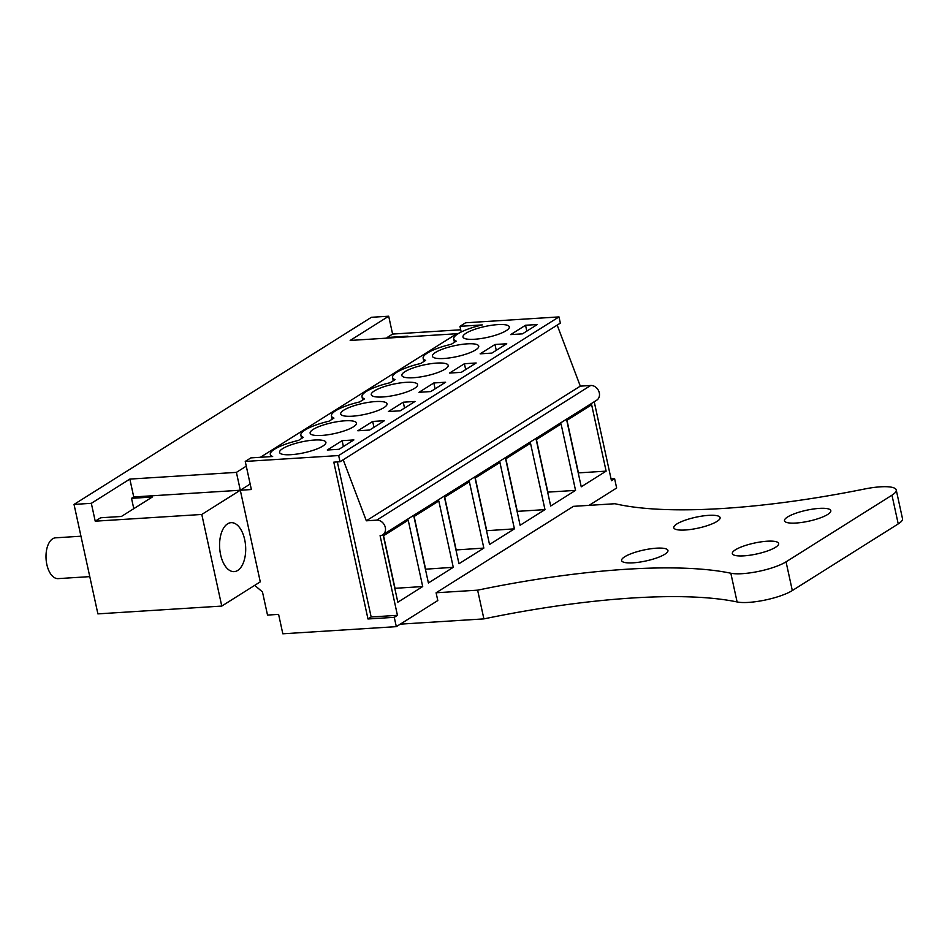 <?xml version="1.0" encoding="UTF-8"?>
<svg xmlns="http://www.w3.org/2000/svg" width="950" height="950" viewBox="0 0 950 950"><rect width="100%" height="100%" fill="white"/><g stroke="black" fill="none" stroke-linecap="round" stroke-linejoin="round"><path stroke-width="1.43" d="M201.792 514.461L95.226 521.182L91.331 503.322L74.029 504.414L97.897 613.878L221.766 606.076L201.792 514.461L240.303 490.236L236.408 472.376L129.841 479.085L133.736 496.945L240.303 490.236L250.171 484.025M456.902 334.507L456.736 333.735L350.17 340.444L388.692 316.207L371.391 317.3L74.029 504.414M236.408 472.376L246.276 466.165M260.371 457.294L456.736 333.735M91.331 503.322L129.841 479.085M95.226 521.182L100.641 517.774L121.398 516.467L152.285 497.028L131.528 498.334L133.784 508.666M131.528 498.334L133.736 496.945M254.719 585.342L262.473 591.945L267.52 615.078L278.599 614.377L282.827 633.793L396.316 626.644L394.274 617.322L367.983 618.984L333.794 462.151L340.017 461.759L338.663 455.549L245.243 461.427L251.37 489.535L240.303 490.236L260.276 581.851L221.766 606.076M406.79 336.882L407.93 336.169L387.161 337.476L387.303 338.105M387.161 337.476L392.588 334.067L388.692 316.207M460.714 329.781L392.588 334.067M220.602 554.717A24.522 13.003 -93.6 0 1 231.099 522.666A24.522 13.003 -93.6 0 1 244.672 539.576A24.522 13.003 -93.6 0 1 234.175 571.627A24.522 13.003 -93.6 0 1 220.602 554.717M245.243 461.427L250.859 457.888L272.662 456.522A32.704 7.695 -12.3 0 1 270.299 454.421A32.704 7.695 -12.3 0 1 298.478 440.42L303.371 437.344A32.704 7.695 -12.3 0 1 300.865 435.183A32.704 7.695 -12.3 0 1 329.044 421.183L333.949 418.107A32.704 7.695 -12.3 0 1 331.431 415.946A32.704 7.695 -12.3 0 1 359.622 401.945L364.515 398.869A32.704 7.695 -12.3 0 1 362.009 396.708A32.704 7.695 -12.3 0 1 390.189 382.707L395.081 379.632A32.704 7.695 -12.3 0 1 392.576 377.471A32.704 7.695 -12.3 0 1 420.755 363.47L425.659 360.394A32.704 7.695 -12.3 0 1 423.142 358.233A32.704 7.695 -12.3 0 1 451.333 344.244L456.226 341.157A32.704 7.695 -12.3 0 1 453.72 339.008A32.704 7.695 -12.3 0 1 482.279 324.912L459.954 326.325L461.201 332.001M459.954 326.325L465.571 322.786L558.992 316.908L560.346 323.119L557.175 325.114L580.308 386.139L590.686 385.486L376.687 520.149A8.17 6.662 -122.2 0 1 384.809 525.872A8.17 6.662 -122.2 0 1 382.743 534.826A8.17 6.662 -122.2 0 1 380.083 535.669L397.444 615.327L371.153 616.989L367.983 618.984M589.059 505.353L616.645 488.003L614.614 478.681L611.052 478.907M396.316 626.644L437.796 600.543L436.098 592.776L573.467 506.338L614.994 503.726A297.528 69.968 -12.3 0 0 864.749 488.977A32.704 7.695 -12.3 0 1 896.242 489.963L902.5 518.688A32.704 7.695 167.7 0 1 898.225 523.913L792.312 590.556A32.704 7.695 167.7 0 1 737.105 601.956A297.528 69.968 167.7 0 0 483.894 618.889L477.624 590.164L436.098 592.776M394.274 617.322L397.444 615.327M614.614 478.681L611.444 480.676L594.225 401.755M422.702 586.554L397.824 602.205L383.361 535.847L408.227 520.196L422.702 586.554L395.022 588.299L383.551 535.717M514.413 528.853L499.938 462.484L475.071 478.135L489.535 544.504L514.413 528.853L486.531 530.717M544.979 509.616L520.113 525.267L505.637 458.897L530.516 443.246L544.979 509.616L517.299 511.361L505.839 458.779M453.269 567.316L438.805 500.959L413.927 516.61L428.402 582.967L453.269 567.316L425.386 569.192M483.835 548.091L469.371 481.721L444.493 497.372L458.969 563.742L483.835 548.091L455.964 549.955M575.546 490.378L550.679 506.029L536.204 439.66L561.082 424.009L575.546 490.378L547.877 492.124L536.406 439.541M606.124 471.141L581.246 486.792L566.782 420.423L591.648 404.771L606.124 471.141L578.443 472.886L566.972 420.304M371.153 616.989L337.345 461.926M340.017 461.759L557.175 325.114M338.663 455.549L558.992 316.908M291.092 454.682A23.714 5.581 167.7 0 1 279.561 452.414A23.714 5.581 167.7 0 1 290.641 444.98A23.714 5.581 167.7 0 1 314.367 440.04A23.714 5.581 167.7 0 1 325.897 442.308A23.714 5.581 167.7 0 1 314.818 449.742A23.714 5.581 167.7 0 1 291.092 454.682M436.644 363.09A23.714 5.581 167.7 0 1 448.174 365.358A23.714 5.581 167.7 0 1 437.095 372.792A23.714 5.581 167.7 0 1 413.369 377.732A23.714 5.581 167.7 0 1 401.838 375.464A23.714 5.581 167.7 0 1 412.918 368.03A23.714 5.581 167.7 0 1 436.644 363.09M372.685 421.444L357.841 430.777L369.609 430.041L384.453 420.696L372.685 421.444L373.968 427.298M321.658 435.444A23.714 5.581 167.7 0 1 310.128 433.176A23.714 5.581 167.7 0 1 321.207 425.742A23.714 5.581 167.7 0 1 344.933 420.803A23.714 5.581 167.7 0 1 356.464 423.071A23.714 5.581 167.7 0 1 345.384 430.504A23.714 5.581 167.7 0 1 321.658 435.444M403.263 402.206L388.419 411.54L400.176 410.804L415.019 401.458L403.263 402.206L404.534 408.061M467.21 343.853A23.714 5.581 167.7 0 1 478.741 346.121A23.714 5.581 167.7 0 1 467.673 353.554A23.714 5.581 167.7 0 1 443.947 358.494A23.714 5.581 167.7 0 1 432.416 356.226A23.714 5.581 167.7 0 1 443.484 348.793A23.714 5.581 167.7 0 1 467.21 343.853M433.829 382.969L445.598 382.221L430.754 391.566L418.986 392.303L433.829 382.969L435.112 388.823M464.396 363.731L449.552 373.065L461.32 372.329L476.164 362.983L464.396 363.731L465.678 369.586M382.803 396.969A23.714 5.581 167.7 0 1 371.272 394.701A23.714 5.581 167.7 0 1 382.351 387.267A23.714 5.581 167.7 0 1 406.077 382.327A23.714 5.581 167.7 0 1 417.608 384.596A23.714 5.581 167.7 0 1 406.529 392.029A23.714 5.581 167.7 0 1 382.803 396.969M375.499 401.565A23.714 5.581 167.7 0 1 387.03 403.833A23.714 5.581 167.7 0 1 375.963 411.267A23.714 5.581 167.7 0 1 352.236 416.207A23.714 5.581 167.7 0 1 340.706 413.939A23.714 5.581 167.7 0 1 351.773 406.505A23.714 5.581 167.7 0 1 375.499 401.565M494.974 344.494L506.73 343.758L491.886 353.091L480.13 353.839L494.974 344.494L496.244 350.348M474.513 339.257A23.714 5.581 167.7 0 1 462.983 336.989A23.714 5.581 167.7 0 1 474.062 329.555A23.714 5.581 167.7 0 1 497.788 324.615A23.714 5.581 167.7 0 1 509.319 326.895A23.714 5.581 167.7 0 1 498.239 334.317A23.714 5.581 167.7 0 1 474.513 339.257M525.54 325.256L510.696 334.602L522.464 333.854L537.308 324.52L525.54 325.256L526.822 331.111M342.119 440.669L353.887 439.933L339.043 449.279L327.275 450.015L342.119 440.669L343.401 446.536M343.188 459.764L366.32 520.802L376.687 520.149M382.743 534.826L596.731 400.176A8.17 6.662 -122.2 0 0 598.797 391.222A8.17 6.662 -122.2 0 0 590.686 385.486M475.261 478.004L486.733 530.587M414.129 516.479L425.588 569.062M444.695 497.242L456.166 549.824M366.32 520.802L580.308 386.139M89.775 576.626L58.164 578.621A20.437 10.83 -93.6 0 1 47.5 567.055A20.437 10.83 -93.6 0 1 48.034 544.944A20.437 10.83 -93.6 0 1 55.587 537.819L80.964 536.216M400.271 624.15L483.894 618.889M896.242 489.963A32.704 7.695 -12.3 0 1 891.967 495.188L786.054 561.83A32.704 7.695 -12.3 0 1 730.835 573.23A297.528 69.968 -12.3 0 0 477.624 590.164M656.414 548.186A23.714 5.581 -12.3 0 0 632.688 553.126A23.714 5.581 -12.3 0 0 621.609 560.559A23.714 5.581 -12.3 0 0 633.151 562.827A23.714 5.581 -12.3 0 0 656.866 557.888A23.714 5.581 -12.3 0 0 667.945 550.454A23.714 5.581 -12.3 0 0 656.414 548.186M708.569 515.363A23.714 5.581 -12.3 0 0 684.843 520.315A23.714 5.581 -12.3 0 0 673.764 527.737A23.714 5.581 -12.3 0 0 685.294 530.005A23.714 5.581 -12.3 0 0 709.021 525.065A23.714 5.581 -12.3 0 0 720.1 517.643A23.714 5.581 -12.3 0 0 708.569 515.363M796.017 523.034A23.714 5.581 -12.3 0 0 819.743 518.094A23.714 5.581 -12.3 0 0 830.811 510.661A23.714 5.581 -12.3 0 0 819.28 508.392A23.714 5.581 -12.3 0 0 795.554 513.332A23.714 5.581 -12.3 0 0 784.486 520.766A23.714 5.581 -12.3 0 0 796.017 523.034M743.862 555.857A23.714 5.581 -12.3 0 0 767.588 550.917A23.714 5.581 -12.3 0 0 778.656 543.483A23.714 5.581 -12.3 0 0 767.125 541.215A23.714 5.581 -12.3 0 0 743.411 546.155A23.714 5.581 -12.3 0 0 732.331 553.589A23.714 5.581 -12.3 0 0 743.862 555.857M730.835 573.23L737.105 601.956M786.054 561.83L792.312 590.556M891.967 495.188L898.225 523.913M270.774 456.641L270.299 454.421M301.577 438.473L300.865 435.183M332.156 419.235L331.431 415.946M362.722 399.997L362.009 396.708M393.288 380.76L392.576 377.471M423.866 361.522L423.142 358.233M454.433 342.285L453.72 339.008"/></g></svg>
